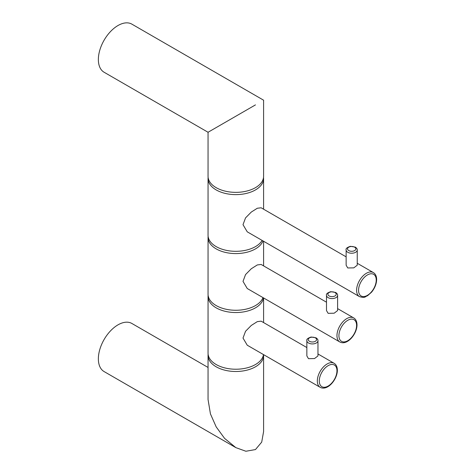 <?xml version="1.0" encoding="UTF-8"?>
<svg xmlns="http://www.w3.org/2000/svg" width="475" height="475" viewBox="0 0 475 475"><rect width="100%" height="100%" fill="white"/><g stroke="black" fill="none" stroke-linecap="round" stroke-linejoin="round"><path stroke-width="0.71" d="M263.524 177.454A27.77 16.031 180 0 1 263.595 178.588A27.77 16.031 180 0 1 246.454 193.402A27.77 16.031 180 0 1 216.184 189.923A27.77 16.031 180 0 1 208.05 178.588A27.77 16.031 180 0 1 208.121 177.454M208.05 178.588L208.05 235.279A27.77 16.031 0 0 0 216.184 246.614A27.77 16.031 0 0 0 262.129 240.421M346.133 256.85L261.137 207.783L257.308 208.246L251.287 212.064L245.539 217.9L243.01 224.687L247.249 231.83L359.474 296.62C365.542 298.389 364.853 296.566 367.525 295.753L371.581 292.161C374.817 288.177 376.503 283.955 376.639 279.496C376.58 276.153 375.488 273.849 373.356 272.573A13.888 8.016 120 0 0 362.657 276.29A13.888 8.016 120 0 0 356.594 290.267A13.888 8.016 120 0 0 359.474 296.62M346.133 250.016L346.133 265.216L347.759 267.971L353.798 267.858L357.242 265.216L357.242 250.016C357.414 249.132 356.778 248.164 355.33 247.113L350.39 246.323C347.017 247.428 345.598 248.662 346.133 250.016A5.552 3.206 0 0 0 347.759 252.284A5.552 3.206 0 0 0 353.81 252.979A5.552 3.206 0 0 0 357.242 250.016M208.121 295.367A27.77 16.031 0 0 0 208.05 296.501L208.05 353.192A27.77 16.031 0 0 0 216.184 364.533A27.77 16.031 0 0 0 245.326 368.262A27.77 16.031 0 0 0 263.488 354.588M208.05 296.501A27.77 16.031 0 0 0 216.184 307.842A27.77 16.031 0 0 0 245.326 311.57A27.77 16.031 0 0 0 263.488 297.896M306.856 347.558L261.137 321.159L257.308 321.628L251.287 325.446L245.539 331.283L243.01 338.069L247.249 345.212L320.197 387.327A13.888 8.016 120 0 1 317.324 380.968A13.888 8.016 120 0 1 323.38 366.997A13.888 8.016 120 0 1 334.085 363.274L317.965 353.97M306.856 340.718L306.856 355.923L308.483 358.673L314.521 358.56L317.965 355.923L317.965 340.718C318.137 339.833 317.502 338.865 316.053 337.814L311.113 337.024C307.741 338.135 306.322 339.364 306.856 340.718A5.552 3.206 0 0 0 308.483 342.986A5.552 3.206 0 0 0 314.539 343.68A5.552 3.206 0 0 0 317.965 340.718M208.121 236.413A27.77 16.031 0 0 0 208.05 237.547L208.05 294.233A27.77 16.031 0 0 0 216.184 305.573A27.77 16.031 180 0 0 243.687 309.611A27.77 16.031 180 0 0 262.978 297.599M208.05 237.547A27.77 16.031 0 0 0 216.184 248.882A27.77 16.031 180 0 0 243.687 252.926A27.77 16.031 180 0 0 262.978 240.914M326.497 302.207L261.137 264.468L257.308 264.937L251.287 268.755L245.539 274.592L243.01 281.378L247.249 288.521L339.833 341.976A13.888 8.016 120 0 1 336.959 335.617A13.888 8.016 120 0 1 343.021 321.64A13.888 8.016 120 0 1 353.721 317.923L337.606 308.619M326.497 295.367L326.497 310.573L328.124 313.322L334.162 313.209L337.606 310.573L337.606 295.367C337.778 294.482 337.137 293.514 335.688 292.463L330.748 291.674C327.382 292.778 325.963 294.013 326.497 295.367A5.552 3.206 0 0 0 328.124 297.635A5.552 3.206 0 0 0 334.174 298.33A5.552 3.206 0 0 0 337.606 295.367M208.05 132.264L208.05 176.32A27.77 16.031 0 0 0 216.184 187.661A27.77 16.031 0 0 0 246.454 191.134A27.77 16.031 0 0 0 263.595 176.32L263.595 100.195L131.884 24.148A27.77 16.037 120 0 0 110.479 31.593A27.77 16.037 120 0 0 98.361 59.541A27.77 16.037 120 0 0 104.108 72.253L208.05 132.264L255.461 104.892M215.353 128.048L215.692 127.852M208.05 367.448L131.884 323.475A27.77 16.037 120 0 0 110.479 330.915A27.77 16.037 120 0 0 98.361 358.863A27.77 16.037 120 0 0 104.108 371.575L235.826 447.622L224.556 438.354L216.184 426.888L210.443 413.909L208.05 399.517L208.05 355.46A27.77 16.031 0 0 0 216.184 366.795A27.77 16.031 0 0 0 246.454 370.274A27.77 16.031 0 0 0 263.595 355.46A27.77 16.031 0 0 0 263.56 354.629M263.595 355.46L263.595 431.585L261.707 442.112L255.461 449.564L245.884 451.25L235.826 447.622M208.121 354.326A27.77 16.031 0 0 0 208.05 355.46M358.56 290.267A12.498 7.214 120 0 0 367.395 295.367A12.498 7.214 120 0 0 376.236 280.06A12.498 7.214 120 0 0 367.395 274.96A12.498 7.214 120 0 0 358.56 290.267M348.739 250.58A4.168 2.405 0 0 0 354.635 250.58A4.168 2.405 0 0 0 354.635 247.184A4.168 2.405 0 0 0 348.739 247.184A4.168 2.405 0 0 0 348.739 250.58M319.283 380.968A12.498 7.214 -60 0 1 328.124 365.661A12.498 7.214 -60 0 1 336.959 370.767A12.498 7.214 -60 0 1 328.124 386.074A12.498 7.214 -60 0 1 319.283 380.968M309.468 341.287A4.168 2.405 0 0 0 315.358 341.287A4.168 2.405 0 0 0 315.358 337.885A4.168 2.405 0 0 0 309.468 337.885A4.168 2.405 0 0 0 309.468 341.287M338.924 335.617A12.498 7.214 -60 0 1 347.759 320.31A12.498 7.214 -60 0 1 356.594 325.411A12.498 7.214 -60 0 1 347.759 340.718A12.498 7.214 -60 0 1 338.924 335.617M329.104 295.937A4.168 2.405 0 0 0 334.994 295.937A4.168 2.405 0 0 0 334.994 292.535A4.168 2.405 0 0 0 329.104 292.535A4.168 2.405 0 0 0 329.104 295.937M263.595 209.202L263.595 178.588M357.242 263.269L373.356 272.573M263.595 322.578L263.595 297.956M334.085 363.274C336.211 364.551 337.303 366.86 337.363 370.197C337.464 379.21 327.619 391.305 320.197 387.327M263.595 265.887L263.595 241.27M353.721 317.923C355.846 319.2 356.939 321.51 357.004 324.847C357.105 333.86 347.261 345.954 339.833 341.976"/></g></svg>
